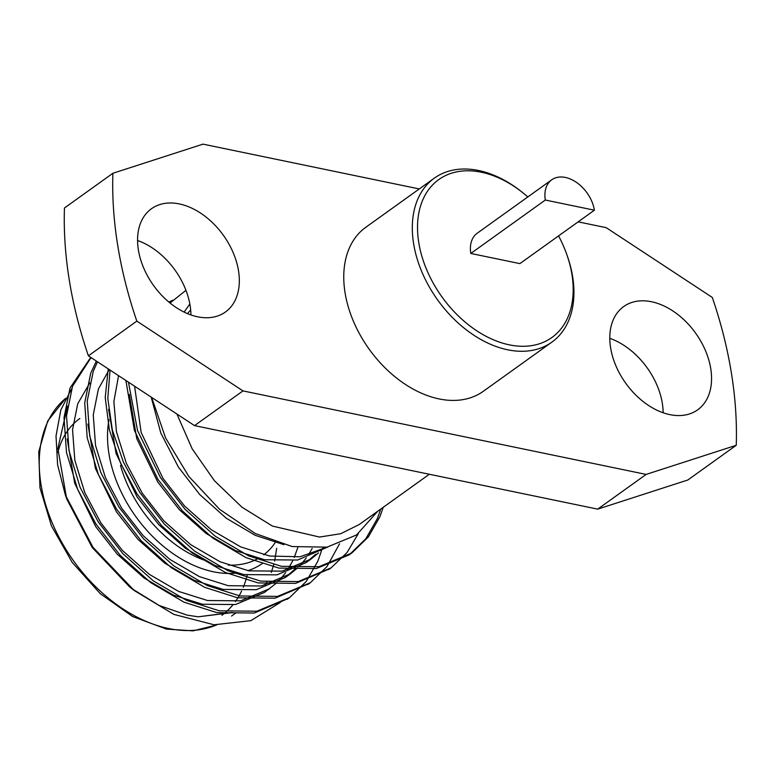 <?xml version="1.0" encoding="UTF-8"?>
<svg xmlns="http://www.w3.org/2000/svg" width="775" height="775" viewBox="0 0 775 775"><rect width="100%" height="100%" fill="white"/><g stroke="black" fill="none" stroke-linecap="round" stroke-linejoin="round"><path stroke-width="1.16" d="M137.553 240.512A63.521 42.993 -125.6 0 1 190.921 314.941M597.709 509.136L646.137 474.416L736.25 445.286L687.822 480.006L597.709 509.136L194.535 425.62L88.398 355.832L136.826 321.112A389.205 263.442 -125.6 0 1 112.888 173.271L64.451 207.991A389.205 263.442 54.4 0 0 88.398 355.832M527.833 196.937A97.146 65.759 54.4 0 0 522.243 192.278A97.146 65.759 54.4 0 0 481.372 172.224A97.146 65.759 54.4 0 0 420.069 249.318A97.146 65.759 54.4 0 0 520.848 346.251A97.146 65.759 54.4 0 0 566.738 254.326A97.146 65.759 54.4 0 0 558.562 235.9M551.713 179.81L477.206 233.227A31.136 21.08 54.4 0 0 470.803 253.454L519.889 263.616L594.406 210.199A31.136 21.08 54.4 0 0 576.949 182.735A31.136 21.08 54.4 0 0 551.713 179.81A31.136 21.08 54.4 0 0 545.309 200.037L470.803 253.454M646.137 474.416L242.963 390.9L194.535 425.62M112.888 173.271L202.992 144.14L419.275 188.945M578.15 221.853L606.176 227.656L712.303 297.445A389.205 263.442 -125.6 0 1 736.25 445.286M434.339 178.143L365.79 227.288A100.886 68.287 54.4 0 0 369.074 349.06A100.886 68.287 54.4 0 0 483.348 391.268L551.897 342.124A100.886 68.287 -125.6 0 1 437.623 299.925A100.886 68.287 -125.6 0 1 434.339 178.143A100.886 68.287 -125.6 0 1 478.601 170.51A100.886 68.287 -125.6 0 1 521.042 191.328L522.243 192.278M669.823 414.625A63.521 42.993 -125.6 0 1 615.951 365.916A63.521 42.993 -125.6 0 1 623.672 306.571A63.521 42.993 -125.6 0 1 695.621 333.143A63.521 42.993 -125.6 0 1 697.694 409.81A63.521 42.993 -125.6 0 1 669.823 414.625M197.596 316.801A63.521 42.993 -125.6 0 1 143.724 268.092A63.521 42.993 -125.6 0 1 151.445 208.746A63.521 42.993 -125.6 0 1 223.394 235.319A63.521 42.993 -125.6 0 1 225.457 311.986A63.521 42.993 -125.6 0 1 197.596 316.801M136.826 321.112L242.963 390.9M609.789 338.336A63.521 42.993 -125.6 0 1 663.148 412.765M566.738 254.326L567.242 255.769A100.886 68.287 -125.6 0 1 551.897 342.124M545.309 200.037L594.406 210.199M358.999 524.636L340.719 533.723L319.503 537.056L272.383 526.051L241.877 507.141L214.384 480.694L192.152 448.802L176.932 414.053M187.453 313.613L190.669 309.971M184.121 312.093L189.836 303.965M185.952 290.315L170.054 303.044M151.667 397.43L165.569 437.923L188.848 476.46L219.654 509.359L255.198 533.481L292.127 546.549L327.002 547.15L356.529 534.973L377.783 511.209M280.298 602.485L250.838 620.668L214.084 624.786L173.871 614.401L134.201 590.511L92.99 547.305L65.381 495.07L57.592 464.777L56.023 435.957L60.808 410.062L71.658 388.692M232.858 612.512L198.255 616.813L187.201 615.147L159.272 605.517L131.847 588.632M134.201 590.511L129.619 586.908L92.235 547.528L66.979 499.478M66.602 498.393L57.863 448.493L67.532 406.129M91.053 357.575L72.521 386.26L66.534 415.923L69.014 450.779L80.145 487.436L98.377 522.108L122.867 553.679L153.218 580.804L186.533 600.373L219.306 610.807L256.835 611.233L289.714 597.506L306.299 581.405L317.837 561.197L321.315 551.325M321.644 550.202L321.848 549.456M97.485 361.809L93.223 371.428L87.226 401.082L89.706 435.938L100.837 472.595L119.069 507.267L143.569 538.838L173.92 565.963L207.225 585.542L240.008 595.975L277.508 596.401L310.378 582.693L326.982 566.583L339.537 543.817M110.05 370.072L107.793 398.408L112.327 429.922L123.399 462.113L139.771 492.435L164.261 524.007L194.612 551.132L227.928 570.7L260.7 581.134L298.22 581.56L331.099 567.842L346.977 552.643L358.312 533.675M172.864 300.177L168.843 302.047M128.447 382.162L137.543 430.512L160.464 477.594L184.954 509.165L215.314 536.29L248.62 555.869L281.393 566.302L318.922 566.719L351.792 553.011L368.387 536.891L379.924 516.683L383.257 507.296M90.753 357.372L70.012 388.062L64.025 417.715L66.495 452.581L77.626 489.238L95.867 523.91L120.358 555.481L150.708 582.606L184.024 602.175L216.797 612.608L254.297 613.035L288.455 598.397M96.362 361.063L90.714 373.23L84.717 402.884L87.197 437.739L98.328 474.397L116.56 509.068L141.05 540.64L171.401 567.765L204.716 587.343L237.489 597.777L275.018 598.193L309.147 583.556M108.219 368.861L105.216 397.565L109.362 429.844L120.483 462.995L137.262 494.237L161.752 525.808L192.103 552.933L225.409 572.502L258.191 582.936L295.701 583.362L329.84 568.724M125.889 380.486L134.404 430.435L157.955 479.396L182.445 510.967L212.796 538.092L246.111 557.671L278.884 568.094L316.394 568.521L349.263 554.822L365.868 538.702L377.415 518.485L380.748 509.088M276.685 548.245L274.65 561.081M273.759 564.646L271.289 572.405M266.92 582.122L265.166 585.193M57.883 452.358A112.094 75.872 -125.6 0 1 79.854 418.49M67.212 438.931L74.681 483.145L95.683 526.583L117.316 554.261L144.102 578.024L173.493 595.152L202.401 604.248L235.513 604.529L264.546 592.381L277.092 582.567M87.904 424.099L95.383 468.313L116.386 511.742L138.008 539.419L164.804 563.192L194.196 580.31L223.103 589.417L256.215 589.697L285.248 577.54L294.897 569.16M108.607 409.258L116.076 453.472L137.078 496.901L158.71 524.588L185.496 548.351L214.888 565.479L243.796 574.575L276.907 574.856L305.941 562.698L315.599 554.319M129.299 394.427L136.768 438.631L157.78 482.069L179.403 509.747L206.198 533.51L235.59 550.637L264.498 559.734L297.61 560.025L327.854 546.995M151.193 397.12L160.803 433.022L178.473 467.228L199.814 494.605L226.232 518.194L255.256 535.341L283.912 544.66M198.255 616.813L231.938 612.453M89.793 382.908L77.723 403.756L72.55 429.757L74.836 460.321L84.737 492.464L100.866 522.873L122.489 550.55L149.284 574.314L178.667 591.441L207.584 600.538L240.696 600.828L269.719 588.671M279.378 580.281L285.684 572.706M287.603 569.925L292.766 560.761M294.277 557.419L297.823 547.499M109.256 369.549L98.415 388.924L93.252 414.916L95.538 445.48L105.429 477.623L121.559 508.032L143.191 535.709L169.977 559.482L199.369 576.6L228.276 585.706L261.388 585.987L290.422 573.829L297.794 567.726M300.07 565.45L306.377 557.874M308.295 555.084L312.17 548.487M118.556 375.662L113.877 401.547L116.444 431.733L126.354 463.324L142.251 493.191L163.883 520.877L190.669 544.641L220.061 561.768L248.969 570.865L282.081 571.146L311.114 558.988L318.486 552.885M320.772 550.608L323.388 547.722M134.588 386.202L141.147 432.431L162.953 478.359L184.576 506.036L211.372 529.8L240.763 546.927L269.671 556.033L300.041 556.77L327.37 547.082M109.013 419.624A112.094 75.872 54.4 0 0 213.445 571.785A112.094 75.872 54.4 0 0 236.656 573.035M247.864 570.662A112.094 75.872 54.4 0 0 262.628 563.289M203.932 560.054A105.865 71.658 -125.6 0 1 120.503 465.407M275.503 542.122A105.865 71.658 -125.6 0 1 263.771 554.793M258.249 558.417A105.865 71.658 -125.6 0 1 228.208 565.091M216.671 624.96L193.023 630.86L166.422 629.077L132.622 616.532L100.149 593.572L72.191 562.379L51.46 525.934L39.971 487.804L38.75 451.689L47.711 420.999L65.701 398.331A136.865 92.642 54.4 0 0 53.766 526.438A136.865 92.642 54.4 0 0 168.582 628.515A136.865 92.642 54.4 0 0 216.506 624.95M247.167 575.137A130.636 88.418 -125.6 0 1 243.253 587.314M241.587 591.063A130.636 88.418 -125.6 0 1 235.368 601.623M232.771 604.994A130.636 88.418 -125.6 0 1 221.931 615.282M429.331 474.261L359.019 524.665M66.95 499.488L65.381 495.07M351.802 552.992L349.293 554.793M331.109 567.833L328.6 569.635M310.417 582.674L307.898 584.476M289.714 597.506L287.205 599.308M236.249 612.686L231.57 616.038M285.248 577.54L290.422 573.829M305.941 562.698L311.114 558.998"/></g></svg>
